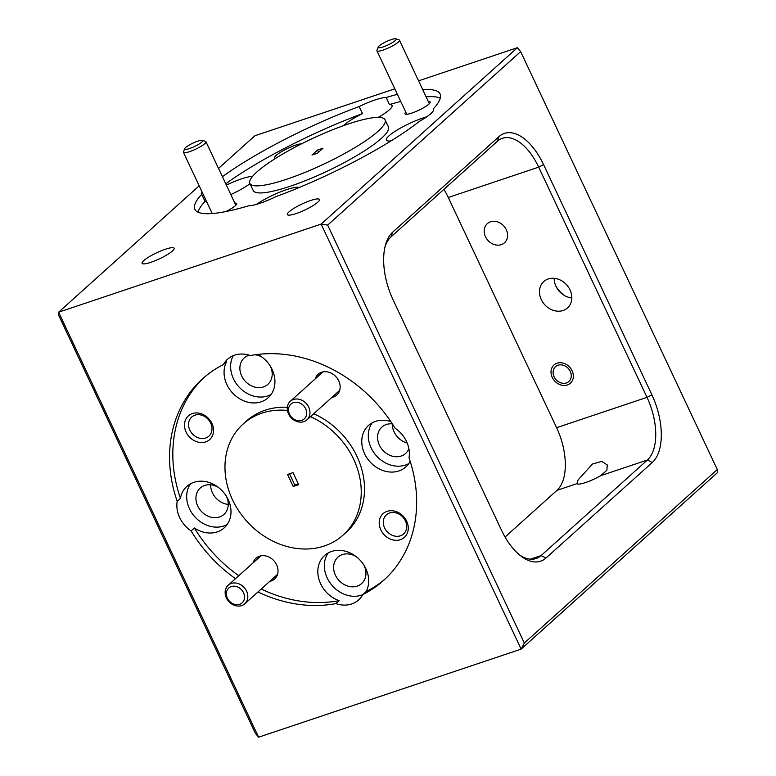<?xml version="1.0" encoding="UTF-8"?>
<svg xmlns="http://www.w3.org/2000/svg" width="776" height="776" viewBox="0 0 776 776"><rect width="100%" height="100%" fill="white"/><g stroke="black" fill="none" stroke-linecap="round" stroke-linejoin="round"><path stroke-width="1.16" d="M554.316 377.223A9.962 8.303 -132 0 0 566.732 382.81A9.962 8.303 -132 0 0 570.05 370.976A9.962 8.303 -132 0 0 557.643 365.38A9.962 8.303 -132 0 0 554.316 377.223M190.43 148.226A9.962 1.862 -25.2 0 0 199.781 143.609A9.962 1.862 -25.2 0 0 202.352 140.369A9.962 1.862 -25.2 0 0 196.891 141.474A9.962 1.862 -25.2 0 0 184.659 148.691A9.962 1.862 -25.2 0 0 190.43 148.226M202.352 140.369L205.572 141.455A12.455 2.338 154.8 0 1 205.97 141.766A12.455 2.338 154.8 0 1 190.663 151.281A12.455 2.338 154.8 0 1 183.437 152.368A12.455 2.338 154.8 0 1 183.446 151.873L184.659 148.691M384.692 46.366A9.962 1.862 -25.2 0 0 393.558 41.846A9.962 1.862 -25.2 0 0 395.838 38.8A9.962 1.862 -25.2 0 0 389.591 40.206A9.962 1.862 -25.2 0 0 378.145 47.132A9.962 1.862 -25.2 0 0 384.692 46.366M395.838 38.8L399.058 39.896A12.455 2.338 154.8 0 1 399.456 40.197A12.455 2.338 154.8 0 1 385.119 49.354A12.455 2.338 154.8 0 1 376.913 50.799A12.455 2.338 154.8 0 1 376.932 50.304L378.145 47.132M305.86 409.195A9.962 8.303 -132 0 0 293.823 402.511A9.962 8.303 -132 0 0 289.341 413.773A9.962 8.303 -132 0 0 301.379 420.456A9.962 8.303 -132 0 0 305.86 409.195M288.294 413.424A12.455 10.389 48 0 1 290.302 401.299A12.455 10.389 48 0 1 308.945 407.701A12.455 10.389 48 0 1 306.947 419.826A12.455 10.389 48 0 1 288.294 413.424M239.619 604.3A9.962 8.303 -132 0 0 243.528 592.738A9.962 8.303 -132 0 0 231.287 586.588A9.962 8.303 -132 0 0 227.378 598.15A9.962 8.303 -132 0 0 239.619 604.3M231.267 583.455A12.455 10.389 48 0 1 245.517 589.285A12.455 10.389 48 0 1 244.799 603.786A12.455 10.389 48 0 1 241.685 605.59A12.455 10.389 48 0 1 227.436 599.77A12.455 10.389 48 0 1 228.154 585.269A12.455 10.389 48 0 1 231.267 583.455M505.06 537.021L556.993 490.335L576.917 483.652L578.101 479.917L592.447 464.058L601.749 461.371L607.298 464.969L606.842 470.275L600.692 475.678A17.732 3.327 154.8 0 1 576.917 483.652L576.849 483.535M310.691 200.48A17.732 3.327 -25.2 0 0 294.385 208.055A17.732 3.327 -25.2 0 0 287.372 214.574A17.732 3.327 -25.2 0 0 296.141 213.565A17.732 3.327 -25.2 0 0 312.447 205.98A17.732 3.327 -25.2 0 0 319.46 199.471A17.732 3.327 -25.2 0 0 310.691 200.48M315.231 378.892A13.949 11.63 48 0 1 321.613 372.257A13.949 11.63 48 0 1 338.753 380.861A13.949 11.63 48 0 1 333.282 397.05A13.949 11.63 48 0 1 331.876 397.409M400.406 539.689A15.937 13.289 48 0 1 380.822 529.853A15.937 13.289 48 0 1 387.069 511.355A15.937 13.289 48 0 1 406.653 521.191A15.937 13.289 48 0 1 400.406 539.689M389.63 512.965A12.852 10.719 -132 0 0 386.409 514.827A12.852 10.719 -132 0 0 385.672 529.795A12.852 10.719 -132 0 0 400.377 535.809A12.852 10.719 -132 0 0 403.598 533.937A12.852 10.719 -132 0 0 404.335 518.969A12.852 10.719 -132 0 0 389.63 512.965M392.365 423.871A17.732 14.793 -132 0 0 386.312 424.52A17.732 14.793 -132 0 0 381.879 427.091A17.732 14.793 -132 0 0 380.861 447.742A17.732 14.793 -132 0 0 401.153 456.045A17.732 14.793 -132 0 0 405.586 453.465A17.732 14.793 -132 0 0 408.874 448.722M392.287 423.871A17.732 14.793 -132 0 0 407.167 442.98M567.314 384.983A12.251 10.214 48 0 1 553.288 379.251A12.251 10.214 48 0 1 553.996 364.982A12.251 10.214 48 0 1 557.061 363.207A12.251 10.214 48 0 1 571.078 368.94A12.251 10.214 48 0 1 570.379 383.208A12.251 10.214 48 0 1 567.314 384.983M501.267 244.644A12.852 10.719 48 0 1 486.562 238.63A12.852 10.719 48 0 1 487.309 223.663A12.852 10.719 48 0 1 490.519 221.8A12.852 10.719 48 0 1 505.225 227.814A12.852 10.719 48 0 1 504.487 242.781A12.852 10.719 48 0 1 501.267 244.644M571.805 297.916A17.732 14.793 48 0 1 554.19 278.322M563.056 310.497A17.732 14.793 48 0 1 542.763 302.204A17.732 14.793 48 0 1 543.782 281.552A17.732 14.793 48 0 1 548.225 278.972A17.732 14.793 48 0 1 568.517 287.265A17.732 14.793 48 0 1 567.498 307.926A17.732 14.793 48 0 1 563.056 310.497M405.79 112.161A13.949 2.609 -25.2 0 0 405.382 114.198A13.949 2.609 -25.2 0 0 411.833 113.073A13.949 2.609 -25.2 0 0 430.156 102.548A13.949 2.609 -25.2 0 0 428.323 101.559M563.977 295.249A27.897 23.261 48 0 1 556.023 286.383M426.693 116.827A27.897 5.228 -25.2 0 0 423.085 117.942A27.897 5.228 -25.2 0 0 397.428 129.864A27.897 5.228 -25.2 0 0 386.39 140.116A27.897 5.228 -25.2 0 0 391.085 140.863M410.174 461.284A27.897 23.261 48 0 1 405.838 466.91A27.897 23.261 48 0 1 398.854 470.954A27.897 23.261 48 0 1 366.941 457.908A27.897 23.261 48 0 1 368.542 425.423A27.897 23.261 48 0 1 375.526 421.368A27.897 23.261 48 0 1 390.842 421.581M372.15 422.852A27.897 23.261 -132 0 0 375.031 454.164A27.897 23.261 -132 0 0 405.402 465.076A27.897 23.261 -132 0 0 408.777 463.592M165.385 249.232A17.732 3.327 -25.2 0 0 149.079 256.817A17.732 3.327 -25.2 0 0 142.066 263.326A17.732 3.327 -25.2 0 0 150.835 262.317A17.732 3.327 -25.2 0 0 167.141 254.741A17.732 3.327 -25.2 0 0 174.154 248.223A17.732 3.327 -25.2 0 0 165.385 249.232M253.083 562.852A13.949 11.63 48 0 1 259.465 556.217A13.949 11.63 48 0 1 276.605 564.821A13.949 11.63 48 0 1 271.134 581.011A13.949 11.63 48 0 1 269.728 581.379M205.679 441.913A15.937 13.289 48 0 1 186.094 432.077A15.937 13.289 48 0 1 192.341 413.579A15.937 13.289 48 0 1 211.926 423.405A15.937 13.289 48 0 1 205.679 441.913M194.902 415.179A12.852 10.719 -132 0 0 191.691 417.042A12.852 10.719 -132 0 0 190.944 432.009A12.852 10.719 -132 0 0 205.659 438.023A12.852 10.719 -132 0 0 208.87 436.16A12.852 10.719 -132 0 0 209.607 421.193A12.852 10.719 -132 0 0 194.902 415.179M218.473 487.483A17.732 14.793 -132 0 0 204.68 485.466A17.732 14.793 -132 0 0 200.247 488.036A17.732 14.793 -132 0 0 199.219 508.687A17.732 14.793 -132 0 0 219.511 516.981A17.732 14.793 -132 0 0 223.954 514.41A17.732 14.793 -132 0 0 226.437 496.339M210.645 484.806A17.732 14.793 -132 0 0 228.27 504.41M301.748 143.715A15.937 2.988 -25.2 0 0 295.666 145.131A15.937 2.988 -25.2 0 0 279.894 152.639A15.937 2.988 -25.2 0 0 275.208 158.188A15.937 2.988 -25.2 0 0 275.713 158.294M202.022 191.866A27.897 5.228 -25.2 0 0 201.43 193.971A27.897 5.228 -25.2 0 0 201.692 194.32L205.029 201.401A27.897 5.228 -25.2 0 0 206.756 201.935M252.549 176.394A27.897 5.228 -25.2 0 0 241.443 178.887A27.897 5.228 -25.2 0 0 226.369 185.115M217.222 531.899A27.897 23.261 48 0 1 194.378 527.981L191.109 530.92A27.897 23.261 -132 0 1 177.19 501.335L180.459 498.396A27.897 23.261 48 0 1 186.909 486.358A27.897 23.261 48 0 1 193.893 482.313A27.897 23.261 48 0 1 225.816 495.36A27.897 23.261 48 0 1 224.206 527.845A27.897 23.261 48 0 1 217.222 531.899M190.518 483.797A27.897 23.261 -132 0 0 193.399 515.109A27.897 23.261 -132 0 0 223.769 526.012A27.897 23.261 -132 0 0 227.135 524.537M310.468 416.663A74.719 62.313 48 0 1 343.05 535.139A74.719 62.313 48 0 1 324.349 545.984A74.719 62.313 48 0 1 238.853 511.025A74.719 62.313 48 0 1 243.15 424.006L246.429 421.067A74.719 62.313 48 0 1 265.13 410.223A74.719 62.313 48 0 1 287.333 407.264M313.737 413.724A74.719 62.313 48 0 1 346.329 532.2L343.05 535.139M243.15 424.006A74.719 62.313 48 0 1 261.851 413.162A74.719 62.313 48 0 1 287.43 410.446M356.165 556.625A17.732 14.793 -132 0 0 342.371 554.597A17.732 14.793 -132 0 0 337.938 557.178A17.732 14.793 -132 0 0 336.91 577.829A17.732 14.793 -132 0 0 357.202 586.122A17.732 14.793 -132 0 0 361.645 583.552A17.732 14.793 -132 0 0 364.128 565.481M249.261 355.185A17.732 14.793 -132 0 0 248.63 355.379A17.732 14.793 -132 0 0 244.188 357.949A17.732 14.793 -132 0 0 243.169 378.61A17.732 14.793 -132 0 0 263.462 386.904A17.732 14.793 -132 0 0 267.895 384.324A17.732 14.793 -132 0 0 270.378 366.253M385.294 578.838A135.48 112.986 48 0 1 366.097 591.613A27.897 23.261 48 0 0 361.044 561.252A27.897 23.261 48 0 0 331.585 551.455A27.897 23.261 48 0 0 324.601 555.5A27.897 23.261 48 0 0 319.188 580.128A27.897 23.261 48 0 0 339.122 600.663L335.853 603.602A27.897 23.261 -132 0 0 351.644 603.98A27.897 23.261 -132 0 0 358.628 599.926A27.897 23.261 -132 0 0 362.829 594.552A135.48 112.986 48 0 0 383.683 580.332A135.48 112.986 48 0 0 409.02 457.811A27.897 23.261 -132 0 0 395.1 428.226A135.48 112.986 48 0 0 250.357 355.544A27.897 23.261 -132 0 0 234.565 355.165A27.897 23.261 -132 0 0 227.581 359.22A27.897 23.261 -132 0 0 223.381 364.594L226.65 361.655A27.897 23.261 48 0 0 231.704 392.016A27.897 23.261 48 0 0 261.163 401.813A27.897 23.261 48 0 0 268.147 397.768A27.897 23.261 48 0 0 257.787 354.409M328.209 552.929A27.897 23.261 -132 0 0 331.09 584.25A27.897 23.261 -132 0 0 361.451 595.153A27.897 23.261 -132 0 0 362.77 594.668M233.256 355.66A27.897 23.261 -132 0 0 238.203 386.079A27.897 23.261 -132 0 0 267.71 395.935A27.897 23.261 -132 0 0 271.086 394.45M397.409 94.362A135.48 25.385 -25.2 0 0 386.157 97.495A27.897 5.228 -25.2 0 0 374.924 99.988A27.897 5.228 -25.2 0 0 359.181 106.545L362.508 113.626A27.897 5.228 -25.2 0 0 343.409 125.702M201.692 194.32A135.48 25.385 -25.2 0 0 194.892 209.307A135.48 25.385 -25.2 0 0 248.815 205.756A27.897 5.228 -25.2 0 0 260.038 203.263A27.897 5.228 -25.2 0 0 275.79 196.706A135.48 25.385 -25.2 0 0 419.612 121.211A27.897 5.228 -25.2 0 0 433.541 109.28A27.897 5.228 -25.2 0 0 433.27 108.921A135.48 25.385 -25.2 0 0 440.07 93.935A135.48 25.385 -25.2 0 0 422.755 89.715M299.196 187.501A27.897 5.228 -25.2 0 0 286.266 189.761A27.897 5.228 -25.2 0 0 256.429 204.379M249.882 183.437L253.209 190.518A74.719 13.997 -25.2 0 0 290.156 186.269A74.719 13.997 -25.2 0 0 358.851 154.337A74.719 13.997 -25.2 0 0 388.417 126.895L385.09 119.814A74.719 13.997 -25.2 0 0 348.143 124.053A74.719 13.997 -25.2 0 0 279.447 155.995A74.719 13.997 -25.2 0 0 249.882 183.437A74.719 13.997 -25.2 0 0 286.819 179.188A74.719 13.997 -25.2 0 0 355.524 147.246A74.719 13.997 -25.2 0 0 385.09 119.814M298.304 483.875L294.832 485.048L293.192 486.513L287.527 474.475L293.018 472.632L298.682 484.67L293.192 486.513M294.832 485.048L289.535 473.796M323.01 148.206L317.452 153.202L311.962 155.045L317.52 150.04L323.01 148.206M335.853 603.602A135.48 112.986 48 0 1 257.962 591.952M235.477 578.683A135.48 112.986 48 0 1 191.109 530.92M177.19 501.335A135.48 112.986 48 0 1 202.526 378.814A135.48 112.986 48 0 1 223.381 364.594M327.666 225.098L524.333 643.023L717.305 469.548L520.648 51.623L327.666 225.098L321.138 224.109L58.617 312.195L258.612 737.2L521.132 649.124L321.138 224.109L517.388 47.695L418.574 80.849M717.305 469.548L717.383 472.7L521.132 649.124L524.333 643.023M394.809 88.823L254.868 135.771L218.522 168.441M199.18 185.833L58.617 312.195L58.695 315.347L255.352 733.272L258.612 737.2M359.181 106.545A135.48 25.385 -25.2 0 0 222.411 176.705M440.273 98.164A135.48 25.385 -25.2 0 0 426.082 96.796M400.746 101.443A135.48 25.385 -25.2 0 0 389.484 104.576A27.897 5.228 -25.2 0 1 392.055 105.478A27.897 5.228 -25.2 0 1 378.174 117.38M362.508 113.626A135.48 25.385 -25.2 0 0 225.748 183.796M230.811 194.563A27.897 5.228 -25.2 0 0 249.998 183.699M205.029 201.401A135.48 25.385 -25.2 0 0 198.025 212.158M225.758 211.576A13.949 2.609 -25.2 0 0 236.67 204.107A13.949 2.609 -25.2 0 0 234.837 203.118M386.157 97.495L389.484 104.576M262.424 357.397A17.732 14.793 -132 0 0 255.023 354.768M366.097 591.613L362.829 594.552M180.459 498.396A135.48 112.986 48 0 1 204.175 377.369M339.122 600.663A135.48 112.986 48 0 1 261.231 589.013M238.746 575.734A135.48 112.986 48 0 1 194.378 527.981M318.538 152.222L317.52 150.04M433.639 109.707L433.27 108.921M546.003 558.022A53.796 27.926 -108.5 0 1 521.016 556.12A53.796 27.926 -108.5 0 1 501.422 530.057L393.092 299.846A53.796 27.926 -108.5 0 1 385.497 244.876A53.796 27.926 -108.5 0 1 392.675 232.179L498.978 136.624A53.796 27.926 -108.5 0 1 543.559 164.59L651.888 394.8A53.796 27.926 -108.5 0 1 652.306 462.467L546.003 558.022L541.105 555.567L647.407 460.003A49.809 25.86 71.5 0 0 647.019 397.351L538.689 167.141A49.809 25.86 71.5 0 0 502.402 138.293A49.809 25.86 71.5 0 0 497.416 141.251L391.114 236.806A49.809 25.86 71.5 0 0 385.012 246.797M556.993 490.335A49.809 25.86 71.5 0 0 556.605 427.692L448.276 197.482A49.809 25.86 71.5 0 0 443.911 189.344M519.474 554.888A49.809 25.86 71.5 0 0 536.119 558.516A49.809 25.86 71.5 0 0 541.105 555.567L530.357 559.166M520.648 51.623L517.388 47.695M448.276 197.482L538.689 167.141L543.559 164.59M556.605 427.692L647.019 397.351L651.888 394.8M600.692 475.678L647.407 460.003L652.306 462.467M497.416 141.251L498.978 136.624M391.114 236.806L392.675 232.179M205.97 141.766L235.846 205.252M183.437 152.368L212.217 213.526M399.456 40.197L429.322 103.683M376.913 50.799L406.789 114.285M290.302 401.299L322.205 372.625M306.947 419.826L339.665 390.406M244.799 603.786L277.517 574.376M228.154 585.269L260.057 556.586"/></g></svg>
